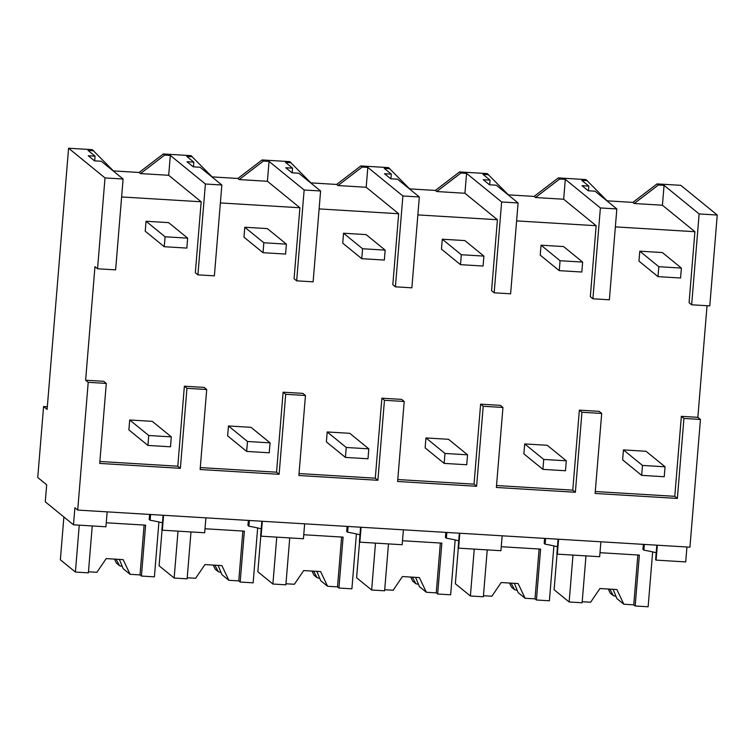 <?xml version="1.0" encoding="UTF-8"?>
<svg xmlns="http://www.w3.org/2000/svg" width="755" height="755" viewBox="0 0 755 755"><rect width="100%" height="100%" fill="white"/><g stroke="black" fill="none" stroke-linecap="round" stroke-linejoin="round"><path stroke-width="1.13" d="M632.85 202.397L657.058 183.899L680.821 185.334L717.25 215.033L709.785 305.879L691.655 304.784L699.13 213.939L664.06 185.343L658.417 185.003L634.209 203.51L632.85 202.397L607.265 200.849M707.039 305.709L697.856 417.326L700.442 419.44L689.938 547.186L77.708 510.078L74.887 507.775L73.48 524.81L45.281 501.82L46.678 484.785L37.75 477.509L43.582 406.53L47.329 406.756M686.946 547.007L685.719 561.918L656.095 560.125L657.322 545.214M608.228 201.934L586.04 179.596L558.304 177.906L534.096 196.413L508.511 194.865M43.582 406.53L47.112 409.408L68.582 148.225L105.011 177.925L97.546 268.771L94.96 266.666L85.626 380.218L88.212 382.323L77.708 510.078M114.486 172.008L92.299 149.66L68.582 148.225M213.24 177.991L191.053 155.653L163.316 153.973L139.109 172.47L113.524 170.923M311.985 183.975L289.797 161.636L262.06 159.956L237.853 178.454L212.268 176.906M410.729 189.967L388.542 167.619L360.805 165.94L336.607 184.446L311.022 182.889M509.483 195.951L487.296 173.603L459.559 171.923L435.352 190.43L409.767 188.882M657.058 183.899L658.417 185.003M717.25 215.033L699.13 213.939M615.363 226.877L694.911 231.7L689.07 302.67L691.655 304.784M121.621 196.951L201.17 201.774L195.337 272.744L197.914 274.848L205.388 184.003L170.319 155.417L168.686 175.292L140.468 173.584L139.109 172.47M99.877 461.484L177.793 466.203L180.379 468.308L99.717 463.419L106.295 383.417L103.709 381.313L85.626 380.218M177.793 466.203L184.371 386.201L204.124 387.4L206.71 389.505L200.132 469.506L279.123 474.3L285.701 394.299L295.582 394.893L305.454 395.497L298.876 475.499L377.877 480.284L384.455 400.282L394.327 400.877L404.199 401.481L397.621 481.482L476.622 486.267L483.2 406.266L502.953 407.464L496.375 487.466L575.367 492.251L581.945 412.249L601.697 413.447L595.119 493.449L677.367 498.432L683.936 418.43L681.359 416.326L674.781 496.328L595.28 491.514M305.454 395.497L302.868 393.383L283.116 392.185L276.538 472.186L200.292 467.572M404.199 401.481L401.613 399.376L381.87 398.178L375.292 478.179L299.037 473.555M502.953 407.464L500.367 405.359L480.614 404.161L474.036 484.163L397.781 479.538M601.697 413.447L599.111 411.343L579.359 410.144L572.781 490.146L496.535 485.522M697.856 417.326L681.359 416.326M516.609 220.894L596.157 225.717L590.325 296.687L592.911 298.791L609.37 299.792L616.835 208.946L600.385 207.946L592.911 298.791M497.413 219.733L491.58 290.703L494.166 292.808L501.641 201.963L466.562 173.376L460.918 173.037L436.711 191.534L464.929 193.252L497.413 219.733L417.864 214.911M398.668 213.74L392.827 284.72L395.412 286.825L402.887 195.979L367.817 167.393L362.173 167.044L337.966 185.551L366.184 187.259L398.668 213.74L319.12 208.918M299.914 207.757L294.082 278.727L296.668 280.841L304.142 189.996L269.063 161.4L263.419 161.06L239.212 179.567L267.43 181.275L299.914 207.757L220.366 202.935M700.442 419.44L683.936 418.43M180.379 468.308L186.957 388.315L206.71 389.505M106.295 383.417L88.212 382.323M656.095 560.125L655.623 559.738L656.822 545.176M644.345 544.421L643.873 550.159A52.01 6.323 -175.3 0 1 656.199 552.773M643.873 550.159L642.939 549.395L643.345 544.364M694.911 231.7L662.428 205.218L634.209 203.51M587.399 180.7L581.765 180.36L588.806 186.098L582.011 185.683L588.239 190.77L595.044 191.175L616.835 208.946M558.304 177.906L559.663 179.02L535.465 197.527L563.674 199.235L596.157 225.717M600.385 207.946L565.306 179.36L559.663 179.02M664.06 185.343L662.428 205.218M674.781 496.328L677.367 498.432M579.359 410.144L581.945 412.249M558.577 539.221L557.35 554.142L577.103 555.34L599.668 556.709L600.895 541.788M588.806 186.098L588.419 190.779M557.35 554.142L556.879 553.755L558.077 539.193M545.601 538.438L545.129 544.176A52.01 6.323 -175.3 0 1 557.454 546.79M545.129 544.176L544.185 543.411L544.6 538.381M107.153 511.862L105.926 526.782L73.48 524.81M105.011 177.925L123.093 179.02L115.628 269.865L97.546 268.771M123.093 179.02L101.302 161.249L94.507 160.843L88.269 155.756L95.064 156.172L88.024 150.434L93.658 150.773M205.907 517.845L204.68 532.766L182.106 531.397L162.353 530.199L163.58 515.278M162.353 530.199L161.891 529.812L163.08 515.25M184.371 386.201L186.957 388.315M201.17 201.774L168.686 175.292M192.412 156.757L186.778 156.417L193.818 162.155L187.013 161.74L193.252 166.827L200.047 167.242L221.847 185.003L214.373 275.849L197.914 274.848M95.064 156.172L94.677 160.853M163.316 153.973L164.675 155.077L140.468 173.584M170.319 155.417L164.675 155.077M221.847 185.003L205.398 184.012M150.604 514.495L150.132 520.233A52.01 6.323 -175.3 0 1 162.457 522.847M150.132 520.233L149.197 519.468L149.613 514.438M534.096 196.413L535.465 197.527M488.655 174.716L483.021 174.377L490.061 180.115L483.257 179.699L489.495 184.786L496.29 185.192L518.09 202.963L501.641 201.963M459.559 171.923L460.918 173.037M565.306 179.36L563.674 199.235M490.061 180.115L489.674 184.796M494.166 292.808L510.616 293.808L518.09 202.963M572.781 490.146L575.367 492.251M480.614 404.161L483.2 406.266M459.823 533.238L458.596 548.158L500.924 550.716L502.151 535.805M458.596 548.158L458.134 547.771L459.333 533.209M446.847 532.454L446.375 538.192A52.01 6.323 -175.3 0 1 458.7 540.806M446.375 538.192L445.441 537.428L445.856 532.388M435.352 190.43L436.711 191.534M389.901 168.733L384.267 168.384L391.307 174.122L384.512 173.716L390.75 178.793L397.545 179.209L419.336 196.98L402.887 195.979M360.805 165.94L362.173 167.044M466.562 173.376L464.929 193.252M391.307 174.122L390.92 178.803M395.412 286.825L411.871 287.825L419.336 196.98M474.036 484.163L476.622 486.267M381.87 398.178L384.455 400.282M361.079 527.254L359.852 542.165L379.605 543.364L402.17 544.733L403.397 529.821M359.852 542.165L359.38 541.788L360.579 527.226M348.102 526.471L347.63 532.209A52.01 6.323 -175.3 0 1 359.956 534.823M347.63 532.209L346.696 531.444L347.102 526.405M336.607 184.446L337.966 185.551M291.156 162.74L285.522 162.4L292.562 168.138L285.767 167.733L291.996 172.81L298.801 173.225L320.592 190.987L304.142 189.996M262.06 159.956L263.419 161.06M367.817 167.393L366.184 187.259M292.562 168.138L292.176 172.82M296.668 280.841L313.127 281.832L320.592 190.987M375.292 478.179L377.877 480.284M283.116 392.185L285.701 394.299M262.334 521.271L261.107 536.182L280.851 537.381L303.425 538.749L304.652 523.838M261.107 536.182L260.635 535.805L261.834 521.243M249.358 520.478L248.886 526.226A52.01 6.323 -175.3 0 1 261.211 528.83M248.886 526.226L247.942 525.452L248.357 520.422M237.853 178.454L239.212 179.567M269.063 161.4L267.43 181.275M193.818 162.155L193.431 166.836M276.538 472.186L279.123 474.3M557.048 553.896L554.104 589.721L569.147 601.99L572.998 555.085M585.974 555.878L582.124 602.773L569.147 601.99M637.852 554.991L633.756 604.84L623.838 604.236L616.863 589.551L599.932 588.523L590.627 602.226L582.209 601.716M652.65 551.896L648.139 606.775L635.163 605.991L639.353 555.085L599.998 552.698M616.061 596.374A20.092 2.444 -175.3 0 0 613.362 595.695L610.21 593.128L608.266 589.023M633.756 604.84L635.163 605.991M613.098 589.325L616.929 598.602L623.838 604.236M613.362 595.695L609.842 589.126M458.304 547.913L455.35 583.738L470.393 595.997L474.253 549.102M487.23 549.895L483.37 596.79L470.393 595.997M539.108 549.008L535.002 598.857L525.093 598.253L518.119 583.558L501.188 582.539L491.873 596.242L483.464 595.723M553.906 545.912L549.395 600.791L536.418 599.998L540.599 549.102L501.254 546.714M517.317 590.391A20.092 2.444 -175.3 0 0 514.617 589.712L511.465 587.135L509.512 583.039M535.002 598.857L536.418 599.998M514.353 583.332L518.175 592.609L525.093 598.253M514.617 589.712L511.088 583.134M359.55 541.92L356.605 577.754L371.649 590.014L375.499 543.119M388.485 543.902L384.625 590.797L371.649 590.014M440.354 543.024L436.258 592.864L426.349 592.269L419.365 577.575L402.443 576.556L393.128 590.25L384.71 589.74M455.161 539.929L450.65 594.798L437.664 594.015L441.854 543.119L402.5 540.731M418.563 584.408A20.092 2.444 -175.3 0 0 415.873 583.728L412.711 581.152L410.767 577.056M436.258 592.864L437.664 594.015M415.599 577.348L419.431 586.626L426.349 592.269M415.873 583.728L412.343 577.15M260.805 535.937L257.861 571.771L272.904 584.03L276.755 537.135M289.731 537.919L285.881 584.814L272.904 584.03M341.609 537.041L337.513 586.88L327.594 586.276L320.62 571.592L303.689 570.563L294.384 584.266L285.966 583.757M356.407 533.945L351.896 588.815L338.919 588.032L343.1 537.126L303.755 534.748M319.818 578.424A20.092 2.444 -175.3 0 0 317.119 577.735L313.967 575.168L312.023 571.073M337.513 586.88L338.919 588.032M316.855 571.365L320.686 580.642L327.594 586.276M317.119 577.735L313.599 571.167M162.051 529.953L159.107 565.778L174.15 578.047L178.01 531.142M190.987 531.935L187.127 578.83L174.15 578.047M242.855 531.048L238.759 580.897L228.85 580.293L221.876 565.608L204.945 564.58L195.63 578.283L187.221 577.773M257.663 527.953L253.151 582.832L240.175 582.048L244.356 531.142L205.011 528.755M221.073 572.432A20.092 2.444 -175.3 0 0 218.374 571.752L215.222 569.185L213.269 565.089M238.759 580.897L240.175 582.048M218.11 565.382L221.932 574.659L228.85 580.293M218.374 571.752L214.845 565.184M63.882 516.986L60.362 559.795L75.406 572.054L79.256 525.159M92.242 525.952L88.382 572.847L75.406 572.054M144.111 525.065L140.015 574.914L130.105 574.31L123.122 559.625L106.2 558.596L96.885 572.299L88.467 571.79M158.918 521.969L154.407 576.848L141.421 576.056L145.611 525.159L106.257 522.771M122.319 566.448A20.092 2.444 -175.3 0 0 119.63 565.769L116.468 563.192L114.524 559.096M140.015 574.914L141.421 576.056M119.356 559.389L123.188 568.675L130.105 574.31M119.63 565.769L116.1 559.191M658.822 266.704L658.001 276.641L680.576 278.01L681.387 268.072L662.352 252.548L639.787 251.179L658.822 266.704L681.387 268.072M658.001 276.641L638.966 261.117L639.787 251.179M560.068 260.72L559.257 270.649L581.822 272.017L582.643 262.089L563.608 246.564L541.033 245.196L560.068 260.72L582.643 262.089M559.257 270.649L540.221 255.133L541.033 245.196M461.324 254.728L460.503 264.665L483.077 266.034L483.898 256.096L464.853 240.581L442.288 239.212L461.324 254.728L483.898 256.096M460.503 264.665L441.467 249.15L442.288 239.212M362.579 248.744L361.758 258.682L384.333 260.05L385.144 250.113L366.109 234.597L343.544 233.229L362.579 248.744L385.144 250.113M361.758 258.682L342.723 243.167L343.544 233.229M263.825 242.761L263.014 252.698L285.579 254.067L286.4 244.129L267.364 228.605L244.79 227.246L263.825 242.761L286.4 244.129M263.014 252.698L243.978 237.174L244.79 227.246M165.081 236.777L164.26 246.715L186.834 248.084L187.655 238.146L168.61 222.621L146.045 221.253L165.081 236.777L187.655 238.146M164.26 246.715L145.224 231.19L146.045 221.253M642.486 465.429L641.665 475.367L664.24 476.735L665.051 466.798L646.016 451.273L623.441 449.905L642.486 465.429L665.051 466.798M641.665 475.367L622.63 459.842L623.441 449.905M543.732 459.436L542.92 469.374L565.486 470.743L566.307 460.805L547.271 445.29L524.697 443.921L543.732 459.436L566.307 460.805M542.92 469.374L523.876 453.859L524.697 443.921M444.988 453.453L444.166 463.391L466.741 464.759L467.553 454.821L448.517 439.306L425.952 437.938L444.988 453.453L467.553 454.821M444.166 463.391L425.131 447.875L425.952 437.938M346.243 447.47L345.422 457.407L367.996 458.776L368.808 448.838L349.773 433.323L327.198 431.954L346.243 447.47L368.808 448.838M345.422 457.407L326.386 441.883L327.198 431.954M247.489 441.486L246.677 451.424L269.242 452.792L270.064 442.855L251.028 427.33L228.454 425.962L247.489 441.486L270.064 442.855M246.677 451.424L227.632 435.899L228.454 425.962M148.744 435.503L147.923 445.431L170.498 446.8L171.31 436.871L152.274 421.347L129.709 419.978L148.744 435.503L171.31 436.871M147.923 445.431L128.888 429.916L129.709 419.978"/></g></svg>
